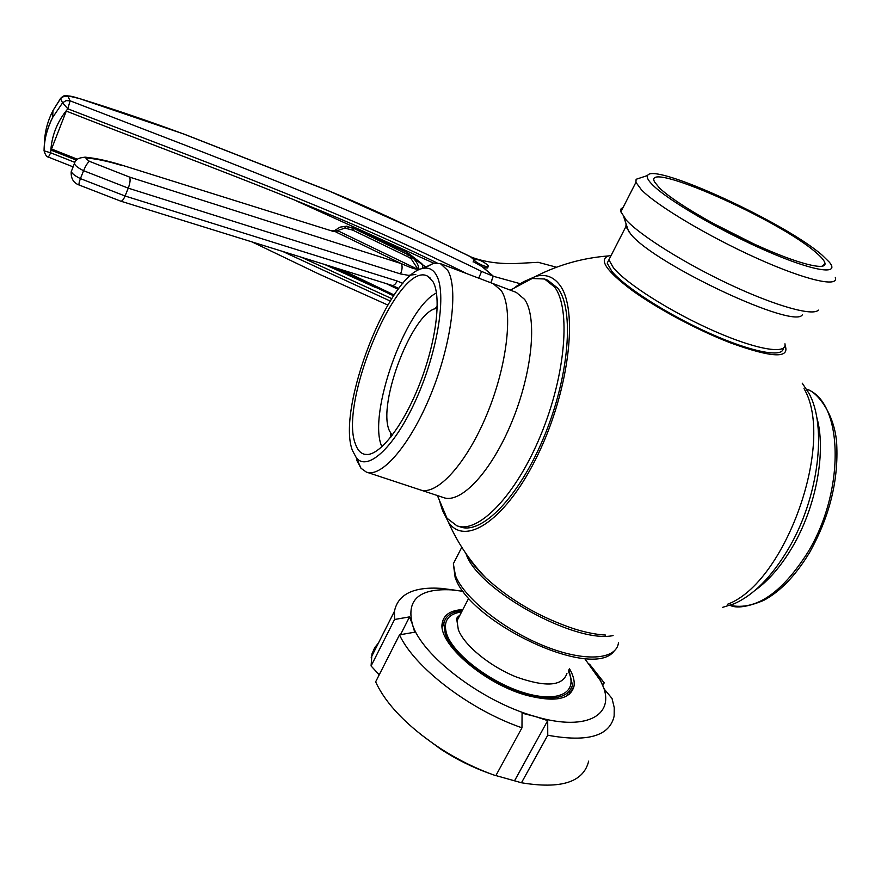 <?xml version="1.0" encoding="UTF-8"?>
<svg xmlns="http://www.w3.org/2000/svg" width="881" height="881" viewBox="0 0 881 881"><rect width="100%" height="100%" fill="white"/><g stroke="black" fill="none" stroke-linecap="round" stroke-linejoin="round"><path stroke-width="1.32" d="M355.484 444.167C357.521 450.048 360.637 453.451 364.833 454.354C378.202 457.448 402.232 427.902 419.103 385.338C436.062 342.852 441.822 297.15 433.089 281.843L428.067 276.447C399.534 258.254 338.249 402.099 355.484 444.167M436.48 292.966C405.557 307.876 367.619 413.883 381.627 446.138L381.902 446.843M437.229 308.339C413.475 309.407 376.815 403.663 389.38 430.699L392.177 435.368M659.395 187.884C672.886 201.176 715.647 226.582 756.361 245.05C797.14 263.617 826.554 271.084 824.99 263.331C824.55 260.886 821.643 257.373 816.269 252.781C778.848 219.457 641.236 158.789 654.66 182.081L659.395 187.884M816.566 416.581C826.609 450.257 816.511 506.465 792.283 547.222C781.018 566.274 768.606 580.656 755.028 590.369M722.695 607.317L733.994 603.837C753.464 595.226 771.514 577.033 788.154 549.259C818.68 498.261 827.435 426.14 808.868 393.179L802.217 383.169M419.918 489.781L419.94 489.781C436.547 496.344 466.6 463.88 487.149 413.773C507.808 363.776 513.491 308.757 501.256 290.587L493.162 283.638M422.572 268.551L433.893 263.144L440.39 263.628L447.691 270.324C458.549 288.12 451.689 343.381 431.018 394.049C410.447 444.839 381.55 478.174 366.32 472.062L360.99 468.263L356.618 460.091M514.03 288.164C520.374 283.109 526.42 279.883 532.19 278.495L544.546 278.991L554.59 287.019C571.009 308.515 565.789 374.832 540.703 435.225C515.781 495.739 478.13 534.128 456.854 525.759L446.986 518.226L442.339 509.956L439.179 499.758M457.713 526.034L460.157 526.838C481.533 535.241 519.283 496.917 544.194 436.447C569.28 376.11 574.412 309.815 557.893 288.285L547.806 280.246L544.998 279.167M493.195 283.649L501.256 290.587C513.491 308.757 507.808 363.776 487.149 413.773C466.6 463.88 436.547 496.344 419.94 489.781L443.374 497.534C460.576 504.273 491.124 472.194 511.652 422.373C532.322 372.674 537.487 317.766 524.669 299.441L516.277 292.393L440.632 263.716M436.337 275.037C433.276 269.674 429.113 267.428 423.86 268.276C389.523 271.458 336.035 409.07 352.444 450.51L356.442 457.955C367.873 472.106 395.448 446.348 416.801 397.849C438.275 349.526 446.788 292.624 436.337 275.037M785.037 345.297C790.268 358.732 772.097 357.928 730.525 342.896C697.532 330.188 657.204 308.581 631.897 290.223C606.271 270.908 598.485 259.466 608.562 255.919L610.214 255.6M605.665 635.069C596.547 634.606 586.129 632.569 574.39 628.935C540.339 617.559 510.848 600.567 485.938 577.947C477.931 570.348 471.919 563.146 467.899 556.34M727.354 604.333C785.456 583.112 835.584 442.064 804.023 388.631M626.072 223.862L625.895 226.593L608.892 259.829L613.462 267.846C626.457 283.77 671.102 312.116 713.874 330.937C756.724 349.878 787.317 354.845 784.96 343.81C787.317 354.845 756.724 349.878 713.874 330.937C671.102 312.116 626.457 283.77 613.462 267.846L608.892 259.829L611.447 254.829L607.207 263.122L609.784 258.078M783.242 348.259C783.297 358.115 751.702 352.191 709.557 333.271C667.457 314.451 624.453 286.865 611.744 271.194L607.207 263.122M623.308 207.079L620.995 208.94L620.72 211.429L626.16 219.997C640.124 235.403 684.669 263.386 730.195 284.684C775.754 306.048 813.042 316.411 818.361 310.101M835.298 277.405C839.164 287.823 805.608 280.224 756.955 258.298C708.401 236.493 656.973 205.747 641.533 189.933L635.917 182.312L636.115 179.284L641.555 177.488M823.878 264.487L824.605 265.104M625.895 226.593L630.763 234.17C654.869 264.421 795.818 330.364 802.426 314.583M822.292 255.281C785.213 222.541 653.284 162.038 647.634 175.484C646.434 177.312 648.196 180.55 652.92 185.208C668.316 200.582 721.176 231.373 767.505 251.404C813.989 271.601 840.606 275.467 829.307 262.142L822.292 255.281M465.928 553.532L466.291 554.424C477.976 589.763 575.15 643.956 613.099 635.575C575.15 643.956 477.976 589.763 466.291 554.424L465.928 553.532M568.873 669.824L572.496 685.165C567.507 700.373 547.784 701.926 513.315 689.834C481.885 677.357 451.799 652.314 445.301 634.012L443.826 623.792C445.158 616.072 451.292 611.7 462.25 610.687M567.882 693.523L567.364 695.66M442.119 625.884L443.55 624.321M456.633 619.101L457.955 618.969M442.912 511.255L448.44 522.202C465.465 547.365 507.104 519.35 538.236 454.034C569.6 388.995 578.564 308.768 559.622 284.86C553.411 276.7 545.482 273.848 535.824 276.326L524.393 281.391M753.409 243.707L711.914 222.75M437.273 306.247L434.829 308.945M390.701 433.397L390.9 437.031M569.633 691.541L569.467 694.173M569.489 668.701C573.234 675.22 574.764 680.98 574.06 685.98C570.613 699.525 554.656 702.598 526.155 695.197C483.504 683.425 437.571 642.954 442.251 623.109C443.716 614.773 450.576 610.269 462.822 609.575M547.751 735.228C587.572 742.507 609.707 736.109 614.145 716.066L614.255 707.674L612.031 698.446L604.311 689.195L600.644 680.969C618.121 713.335 589.147 732.673 535.152 716.484L547.696 720.625L547.751 735.228L521.464 782.769L495.893 775.566M588.673 761.118C583.607 782.13 561.208 789.354 521.464 782.769M584.654 658.514L600.644 680.969L596.58 673.668L604.223 682.83L602.747 685.462M589.477 664.098L604.223 682.83M463.098 591.327L451.568 589.874C419.334 588.244 406.262 599.631 412.341 624.056L414.731 632.184L399.511 634.849C414.059 666.95 469.044 709.568 521.97 727.816L522.07 713.181L535.152 716.484C481.808 701.761 421.327 655.2 412.341 624.056L409.544 616.887L394.556 619.486L394.457 611.271C397.959 594.19 413.607 586.559 441.392 588.376L456.006 590.303M394.556 619.486L371.077 665.97L371.969 653.856L374.81 647.524L378.445 643.031M379.215 674.802L371.077 665.97M521.97 727.816L495.816 775.698C476.434 768.926 457.657 759.642 439.465 747.87C407.341 726.307 386.054 704.315 375.636 681.861L399.511 634.849M489.296 773.364C472.656 767.439 456.534 759.422 440.94 749.313L419.334 733.333M409.544 616.887L400.514 634.672M547.696 720.625L514.757 780.39M442.218 623.308L444.255 621.755M487.711 267.89L487.843 267.615C487.799 268.276 486.07 268.055 482.645 266.965L473.273 261.624M334.362 230.723L340.088 227.133L345.176 226.362L353.633 228.388L408.476 254.895L425.358 266.646M418.927 269.894C418.904 265.809 416.79 261.69 412.594 257.538L411.306 259.036L409.929 257.968L411.02 256.305L412.385 257.197L409.841 254.334L405.767 251.856L353.138 227.805L345.176 226.362L344.956 228.135L337.423 230.569L336.487 232.298L334.417 231.053L333.293 231.417L333.767 230.822M474.43 260.214L474.22 259.675C477.832 258.882 482.502 260.82 488.217 265.489L488.437 266.051C488.933 268.551 476.004 263.166 474.43 260.214M76.416 160.144L51.076 150.155L66.284 111.072C195.538 162.049 319.561 205.57 437.075 262.945M301.5 257.285L391.704 298.626M77.396 159.23L52.265 149.285M44.59 139.716L44.171 147.81M556.528 267.229L538.181 262.307L515.914 263.518C498.976 264.047 484.165 261.932 471.5 257.164L470.124 256.481M474.231 259.565L471.5 257.164L411.185 227.849L327.897 190.439L184.261 134.176L79.136 98.463M474.121 259.873L470.432 256.723L410.953 227.794C385.228 215.195 358.633 203.203 331.146 191.838L184.261 134.231C148.393 120.95 113.517 109.079 79.631 98.617L66.714 95.555C64.853 95.071 62.76 96.073 60.437 98.584L60.8 98.11M79.631 98.617C71.614 96.128 67.749 95.412 68.013 96.492L63.861 96.403L60.437 98.584L52.937 110.632C48.114 120.003 45.327 129.738 44.579 139.848M68.013 96.492L70.095 100.808C214.336 156.62 350.506 207.068 481.599 271.425L493.206 276.205L482.325 266.844M466.831 273.65C340.198 210.603 207.42 163.062 67.826 108.803C57.034 121.677 51.329 136.346 50.691 152.82L74.874 162.39M282.658 251.437L390.184 301.016M482.645 266.965L493.47 276.315L520.264 283.715M510.451 290.058L509.614 289.871M44.05 150.585C44.391 138.934 47.266 127.866 52.695 117.382L62.584 102.813L60.503 98.749L52.937 110.632L52.695 117.382C46.88 129.353 44.006 140.497 44.083 150.805L44.05 150.585M490.827 282.746L493.206 276.205L491.014 282.812M62.584 102.813L65.998 100.643L70.095 100.808L67.826 108.803L62.584 102.813M48.411 157.115L50.691 152.82L44.083 150.827C45.228 154.803 46.671 156.906 48.411 157.115L73.101 166.861M433.694 263.177L296.038 200.769M376.154 287.779L324.483 264.421M421.779 263.617L409.841 254.334M340.088 227.133L347.026 226.142M333.932 230.8L337.423 230.569L418.75 269.828M79.378 185.12L120.741 201.165C122.063 201.342 123.505 199.624 125.069 196L128.263 188.16C130.102 183.193 130.553 179.515 129.617 177.103L401.174 263.573C410.337 267.626 415.612 269.443 416.999 269.035M341.498 269.707L392.794 294.331L392.596 295.421M398.818 288.439L392.122 285.422C393.84 285.741 395.525 284.266 397.177 281.006L402.859 283.451M336.487 232.298L401.174 263.573C402.595 265.974 402.375 269.421 400.514 273.925L128.263 188.16L83.574 170.694C77.991 167.919 74.951 165.529 74.456 163.514L74.786 162.578M353.138 227.805L353.633 228.388L352.708 230.128L344.956 228.135M405.767 251.856L408.476 254.895L407.584 256.646L352.708 230.128M417.781 268.947L411.306 259.036M390.327 293.329L389.909 294.364M335.463 268.022L334.472 267.516M335.265 230.304L334.328 230.932M809.452 552.739C795.543 575.656 780.269 591.558 763.607 600.446C747.76 606.921 736.582 608.562 730.074 605.357C755.887 610.797 781.766 593.199 807.701 552.552C845.914 490.177 843.018 401.152 806.611 389.215C816.687 391.219 836.19 414.797 836.829 447.13C838.051 482.59 828.988 517.698 809.617 552.453M458.109 554.446L453.352 563.741L455.433 575.568C463.957 597.648 502.996 629.265 543.577 645.707C584.191 662.325 616.7 660.056 618.506 642.524M566.968 673.293C562.761 686.156 545.978 687.433 516.64 677.115C489.902 666.51 464.122 645.288 458.34 629.706L456.986 620.83L460.433 614.189M568.223 671.003L568.311 671.201C578.531 691.992 559.182 703.192 525.274 693.116C491.499 683.337 453.968 654.891 446.854 634.485C442.725 621.534 447.647 614.002 461.633 611.877M71.68 170.462L71.328 171.41C71.813 173.447 74.852 175.859 80.424 178.623L83.574 170.694C85.655 165.782 87.604 162.666 89.433 161.333L129.617 177.103M84.807 157.137L87.582 158.084L85.997 158.657L89.433 161.333M422.858 268.342L422.539 264.234M478.724 278.165L481.599 271.425M121.919 165.154L333.293 231.417L121.919 165.154C108.341 160.926 96.15 158.261 85.347 157.181C78.453 157.677 74.808 159.769 74.445 163.448L71.185 171.828C70.898 178.667 73.619 183.094 79.334 185.098C78.662 184.448 79.026 182.301 80.424 178.623L125.069 196L397.177 281.006M392.794 294.331L394.292 294.717M398.124 289.353L386.153 283.561M415.799 274.443L408.498 275.346L400.514 273.925M409.929 257.968L407.584 256.646M122.558 165.705C109.398 161.619 97.736 159.076 87.582 158.084M367.851 454.497L364.833 454.354M822.105 266.315L824.99 263.331M510.319 290.135L532.19 278.495M423.86 268.276L433.893 263.144M620.841 211.925L635.917 182.312M628.715 231.736L623.891 217.343M647.634 175.484L636.115 179.284M461.787 547.266L453.352 563.741L455.114 577.275C469.628 622.581 591.779 680.473 613.98 651.279M459.893 615.224C456.71 617.394 455.741 619.266 456.986 620.83L468.725 598.21M443.826 623.792L442.185 626.975M448.44 522.202C457.646 542.993 470.146 561.582 485.938 577.947M608.562 255.919C582.958 257.88 558.708 264.685 535.824 276.326M356.442 457.955L360.99 468.263M437.405 495.562L446.986 518.226M419.94 489.781L366.848 472.238M430.28 278.077L428.067 276.447M574.06 685.98L569.589 694.063M451.568 589.874L441.392 588.376M394.457 611.271L371.198 657.391M440.94 749.313L439.465 747.87M473.097 261.998L474.22 259.675M252.087 241.945L318.801 274.002L387.761 305.013M334.251 267.45L393.565 295.796M120.73 201.154L392.122 285.422M332.467 230.822L334.174 230.756M487.501 267.956L488.239 266.458"/></g></svg>
